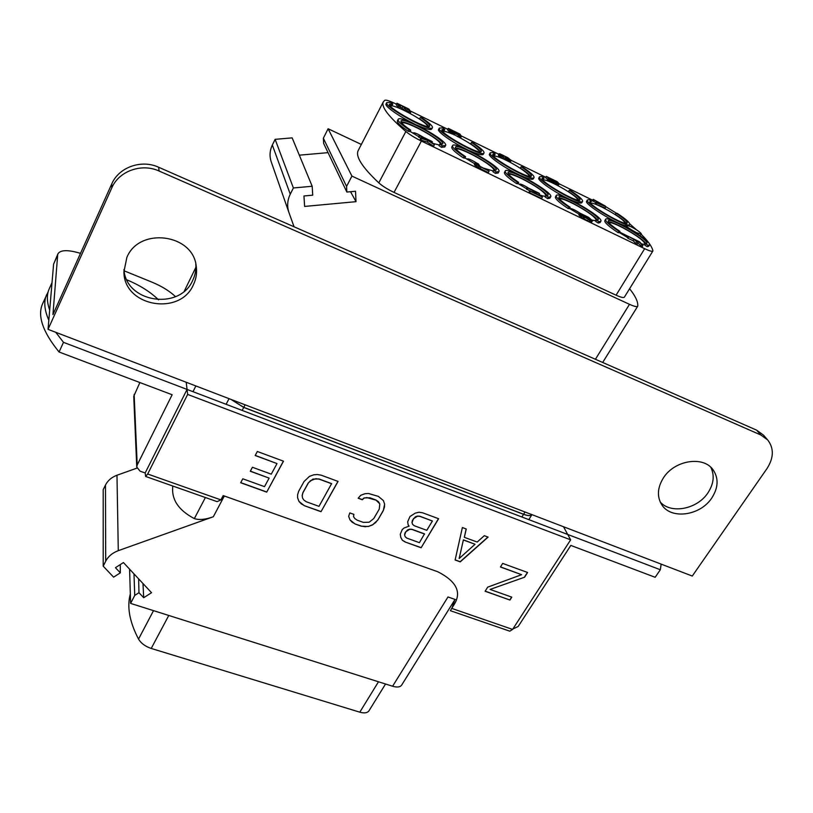 <?xml version="1.0" encoding="UTF-8"?>
<svg xmlns="http://www.w3.org/2000/svg" width="813" height="813" viewBox="0 0 813 813"><rect width="100%" height="100%" fill="white"/><g stroke="black" fill="none" stroke-linecap="round" stroke-linejoin="round"><path stroke-width="1.22" d="M153.515 610.644L138.535 639.099C129.531 621.843 126.798 606.793 130.324 593.947M138.535 639.099C141.066 643.327 145.293 646.447 151.218 648.449L359.803 712.178C364.356 713.448 367.415 712.981 368.99 710.796L385.535 684.007M455.036 599.425L401.652 685.105C400.148 687.178 397.13 687.554 392.608 686.243L130.608 603.398L129.592 569.171M392.608 686.243L447.983 596.966L456.317 599.872M224.327 496.001L213.331 516.743L118.281 550.675C112.438 552.86 108.241 556.366 105.7 561.214L105.487 485.026C107.814 480.493 111.635 477.231 116.981 475.239L136.95 468.115M105.487 485.026L103.21 489.66L103.21 566.163L113.607 577.159L120.314 572.84L115.466 567.687L123.424 562.555L151.533 592.707L143.688 597.728L138.972 592.707L134.745 595.421L133.993 573.897M521.875 516.997L523.542 514.334C527.922 515.93 530.716 516.031 531.946 514.649C530.665 515.95 527.881 515.828 523.592 514.253L243.768 407.343L231.136 399.468M523.542 514.334L243.717 407.435L242.162 410.423M230.943 399.386L243.717 407.435M130.608 603.398L134.745 595.421M105.7 561.214L103.21 566.163M138.627 578.866L138.972 592.707M142.986 583.531L143.688 597.728M120.273 564.588L120.314 572.84M172.803 486.032C171.248 499.365 178.433 510.229 194.348 518.603C199.205 520.208 205.537 519.588 213.331 516.743M522.312 166.939L521.103 166.726C528.247 171.452 531.682 174.541 531.397 176.014C530.371 180.283 489.782 157.376 492.881 154.287L495.198 154.053L492.871 152.539L490.219 152.803C486.672 156.309 532.901 182.386 534.039 177.529C534.365 175.852 530.452 172.326 522.312 166.939M530.483 176.38C529.334 174.51 525.95 171.726 520.35 168.047L521.103 166.726M421.388 141.056C414.925 137.864 409.742 134.684 405.85 131.503L378.797 182.864C382.547 186.167 387.628 189.348 394.041 192.407L616.081 295.19L644.658 248.687L421.388 141.056L394.041 192.407M396.429 104.176L395.575 103.759C389.742 100.954 386.155 99.786 384.834 100.243L383.34 101.818C380.911 106.594 388.411 116.493 405.85 131.503M410.219 110.924L447.75 129.287M461.378 135.964L498.765 154.267M511.001 160.252L545.828 177.295M559.151 183.809L592.728 200.252M605.909 206.756L616.315 213.158M644.658 248.687C649.445 250.943 652.168 251.735 652.839 251.075L652.88 250.739C652.087 246.766 648.225 241.319 641.305 234.398M636.579 229.876L629.79 223.91M456.205 149.206C458.512 146.442 488.694 162.417 493.278 168.799L494.03 170.354M493.339 170.974L483.644 168.169M474.67 163.738L464.924 157.885M390.392 106.066C392.842 103.475 423.482 119.592 427.13 125.354L427.628 126.462M542.972 180.069C545.472 178.118 571.793 192.346 576.935 198.402L577.982 200.089M590.766 203.26C593.287 201.522 618.398 215.201 623.927 221.309L625.187 223.189M591.579 201.187L589.242 199.673L587.403 199.978C583.907 203.159 628.571 229.022 629.75 224.49C630.014 222.752 625.756 219.002 616.986 213.24L615.98 213.118C623.683 218.179 627.423 221.471 627.189 222.996C626.132 226.969 586.915 204.256 589.974 201.451L591.579 201.187L590.147 202.417M626.244 223.311C624.963 221.319 621.284 218.341 615.217 214.388L615.98 213.118M587.403 199.978L586.64 201.268C583.693 203.585 614.547 223.077 625.451 225.719M645.502 243.737L644.689 245.069L647.178 246.685L648.683 246.288L649.496 244.967C652.91 241.309 607.159 214.652 605.583 219.368C605.218 221.166 609.638 225.13 618.856 231.258L619.923 231.359C611.823 225.973 607.921 222.488 608.246 220.902C609.618 216.746 649.851 240.191 646.833 243.402L645.502 243.737L647.991 245.353L649.496 244.967M605.583 219.368L604.791 220.689C604.415 222.508 608.825 226.481 618.043 232.609L619.11 232.711L619.923 231.359M646.04 244.083C645.329 239.622 613.967 221.136 608.378 221.868M544.11 177.976L541.783 176.462L539.558 176.756C536.031 180.09 581.427 206.055 582.606 201.36C582.901 199.652 578.815 196.004 570.35 190.435L569.242 190.262C576.671 195.161 580.258 198.352 579.994 199.856C578.958 203.972 539.09 181.177 542.169 178.23L544.11 177.976L543.358 179.287L542.332 179.195M579.069 200.201C577.86 198.26 574.334 195.384 568.49 191.563L569.242 190.262M539.558 176.756L538.806 178.067C536.854 179.947 554.293 192.163 568.541 198.809M570.004 199.5C576.986 202.63 580.919 203.687 581.834 202.671L582.606 201.36M596.498 220.028L595.685 221.39L598.175 223.016L600.045 222.61L600.848 221.258C604.313 217.427 557.809 190.679 556.214 195.567C555.807 197.346 560.045 201.187 568.927 207.112L570.106 207.264C562.301 202.061 558.572 198.677 558.917 197.102C560.32 192.813 601.203 216.329 598.144 219.683L596.498 220.028L598.988 221.654L600.848 221.258M556.214 195.567L555.421 196.929C555.015 198.718 559.242 202.569 568.114 208.494L569.303 208.636L570.106 207.264M597.413 220.628C597.799 216.522 564.822 197.163 559.039 198.087M495.198 154.053L494.446 155.395L493.044 155.263M490.219 152.803L489.467 154.155C487.617 156.066 504.101 167.681 518.45 174.47M520.635 175.486C528.094 178.83 532.312 179.947 533.277 178.87L534.039 177.529M545.93 195.567L545.127 196.959L547.616 198.585L549.893 198.189L550.686 196.797C554.202 192.813 506.865 165.943 505.229 171.004C504.812 172.752 508.857 176.482 517.373 182.183L518.684 182.386C511.184 177.366 507.627 174.094 507.993 172.549C509.405 168.098 551.051 191.726 547.942 195.222L545.93 195.567L548.419 197.193L550.686 196.797M505.229 171.004L504.446 172.397C504.019 174.155 508.064 177.884 516.58 183.596L517.881 183.789L518.684 182.386M547.037 195.628C545.116 190.394 513.592 172.498 508.115 173.535M444.772 129.399L442.455 127.885L439.305 128.098C435.738 131.777 482.902 157.996 484.009 152.966C484.355 151.32 480.615 147.905 472.8 142.732L471.479 142.458C478.339 147.011 481.621 150.009 481.316 151.442C480.32 155.862 438.908 132.834 442.028 129.592L444.772 129.399L444.04 130.771L442.191 130.578M480.412 151.838C479.324 150.019 476.093 147.346 470.737 143.81L471.479 142.458M439.305 128.098L438.573 129.48C436.794 131.432 452.455 142.499 466.875 149.389M469.609 150.679C477.658 154.277 482.211 155.496 483.257 154.338L484.009 152.966M493.715 170.303L492.922 171.726L495.402 173.362L498.156 172.986L498.948 171.563C502.515 167.407 454.213 140.405 452.567 145.639C452.13 147.356 455.981 150.954 464.142 156.431L465.575 156.696C458.4 151.879 455.006 148.708 455.392 147.194C456.825 142.59 499.294 166.34 496.154 169.978L493.715 170.303L496.204 171.939L498.948 171.563M452.567 145.639L451.794 147.072C451.347 148.789 455.199 152.397 463.349 157.874L464.782 158.139L465.575 156.696M495.259 170.405C493.359 165.069 461.032 147.001 455.504 148.19M392.77 103.973L390.453 102.458L386.754 102.611C383.167 106.452 431.378 132.844 432.445 127.641C432.801 126.035 429.244 122.743 421.764 117.763L420.321 117.448C426.886 121.818 430.006 124.704 429.691 126.106C428.725 130.669 386.399 107.499 389.539 104.115L392.77 103.973L392.049 105.375L389.701 105.101M428.797 126.523C427.76 124.765 424.691 122.204 419.579 118.83L420.321 117.448M386.754 102.611L386.023 104.023C384.325 105.995 399.234 116.564 413.695 123.535M416.896 125.05C425.626 128.952 430.565 130.283 431.693 129.033L432.445 127.641M439.782 144.216L438.99 145.669L441.469 147.316L444.772 146.96L445.554 145.517C449.162 141.188 399.793 114.013 398.136 119.43C397.679 121.107 401.348 124.572 409.122 129.826L410.697 130.141C403.858 125.527 400.626 122.478 401.022 121.005C402.465 116.229 445.88 140.131 442.699 143.921L439.782 144.216L442.262 145.852L445.554 145.517M398.136 119.43L397.364 120.893C396.907 122.58 400.565 126.056 408.339 131.31L409.915 131.625L410.697 130.141M441.815 144.368C439.914 138.921 406.724 120.659 401.144 122.001M596.285 202.478L596.803 201.594L598.5 203.382L596.112 202.396L595.35 203.677L595.858 204.215L605.177 207.996L605.929 206.726L605.238 206.014L593.246 199.368L592.494 200.638L595.888 202.772M628.175 236.309L627.362 237.65L627.931 238.26L633.215 240.811L635.756 243.494L637.199 244.185L638.022 242.833L635.481 240.17L638.591 241.674L642.981 245.455L639.435 241.746L628.175 236.309L634.038 239.469L638.022 242.833M637.859 243.107L642.158 246.796L642.981 245.455M609.018 222.792C611.437 220.75 637.382 234.866 643.347 241.461C645.715 244.012 645.085 244.804 641.457 243.859M627.473 237.467L619.242 232.498M546.346 176.401L545.604 177.701L550.259 181.736L558.216 185.476L559.181 183.85L557.291 181.766L546.346 176.401L551.011 180.435L559.344 184.175M579.659 213.463L578.846 214.845L581.386 217.386L587.565 220.648L588.388 219.266L587.027 217.762L582.758 215.984L581.346 214.561L582.037 214.388L588.642 217.701L590.838 219.652L590.075 219.744L590.624 220.343L592.525 220.76L588.602 217.335L580.441 213.392L579.852 213.839L582.21 215.994L588.388 219.266M588.307 219.398L589.588 220.557M590.075 219.744L589.252 221.116L590.949 222.223L592.525 220.76M559.7 199.033C562.078 196.766 589.313 211.451 594.882 217.986C597.098 220.526 596.132 221.207 591.996 220.018M579.202 214.246L569.435 208.413M499.04 153.769L498.41 155.405L501.641 158.078L509.609 161.97L510.473 161.99L511.103 160.364L507.851 157.692L499.924 153.82L499.04 153.769L499.782 154.826L502.393 156.746L503.247 156.919L500.554 154.561L502.302 155.12L508.491 158.444L509.66 159.663L508.786 159.633L509.223 160.141L511.225 160.669M493.694 156.167C494.853 155.71 497.891 156.543 502.8 158.687M509.182 161.777C518.542 166.807 524.985 171.147 528.511 174.795L529.375 176.299M538.856 195.069L539.578 193.809L539.08 193.23L527.088 187.437L526.285 188.84L529.741 190.852M526.763 189.419L527.566 188.006L533.196 190.73L535.482 193.443L529.832 190.709L529.019 192.122L529.507 192.711L541.58 198.524L542.393 197.122L541.895 196.533L537.027 194.185L534.73 191.472L539.578 193.809M508.786 174.521C511.133 172 539.771 187.305 544.883 193.779C547.119 196.634 545.177 196.949 539.049 194.724M526.397 188.646L518.023 183.555M459.223 137.356L460.747 137.631L461.479 136.279L459.873 134.054L448.258 128.363L447.526 129.714L449.569 132.173L459.223 137.356C468.847 142.509 475.31 146.879 478.603 150.456M442.861 131.513C444.081 130.984 447.353 131.879 452.689 134.206L453.42 132.834L461.479 136.279M475.107 162.946L474.406 164.724L477.485 167.204L488.308 172.6L489.111 171.157L478.379 165.456L476.774 163.799L478.715 164.399L478.288 163.84L476.123 162.966L475.199 163.281L478.288 165.761L489.111 171.157M400.311 106.92L405.108 110.588L405.829 109.206L404.407 107.184L407.72 108.81L409.386 111.147L410.921 111.889L408.909 109.094L396.927 103.221L398.858 105.995L400.403 106.747L398.787 104.43L402.872 106.432L405.829 109.206M405.657 109.531L410.189 113.281L410.921 111.889M396.927 103.221L396.205 104.603L398.136 107.387L399.681 108.139L400.403 106.747M432.028 142.814L432.069 141.492L419.264 135.304L418.482 136.777L420.768 138.24M418.847 137.316L419.63 135.832L424.01 137.946L426.358 139.501L421.002 137.804L420.209 139.287L420.707 140.009L427.252 142.082L433.593 146.218L434.386 144.744L433.868 144.013L426.195 139.003L432.455 142.031M401.856 123.058C404.142 120.039 436.012 136.726 439.996 142.997L440.555 144.338M439.345 145.019L432.923 143.393M418.593 136.564L410.067 131.35M639.953 235.577L641.447 234.164C640.756 232.498 637.168 229.957 630.675 226.532L625.847 225.069C626.518 226.725 630.116 229.276 636.65 232.721L641.447 234.164M625.847 225.069L625.045 226.41M361.338 144.45L328.117 128.749L351.917 176.096L629.486 304.326C634.201 306.45 636.935 307.09 637.707 306.247L637.788 305.983C638.063 301.643 635.329 295.891 629.587 288.727M652.839 251.075L624.384 297.151C623.612 297.995 620.847 297.345 616.081 295.19M383.34 101.818L358.218 150.507C355.24 156.34 362.11 167.132 378.797 182.864M271.308 162.092L271.268 161.96C269.357 156.248 269.713 150.598 272.335 145.029L290.261 194.185C287.335 200.262 286.898 206.39 288.961 212.579L294.052 226.776M290.261 194.185L293.381 187.966L312.182 186.268L312.72 195.171L303.95 195.974L304.611 206.431L356.013 201.675L355.545 191.258L346.846 192.051L323.635 143.393L323.35 138.2L346.572 186.401L346.846 192.051M351.917 176.096L346.572 186.401M328.117 128.749L323.35 138.2M327.934 152.661L299.316 155.171M312.182 186.268L292.162 137.875L275.129 139.338L293.381 187.966M272.335 145.029L275.129 139.338M350.545 191.716L356.013 201.675M453.989 134.887L454.731 133.525M451.561 133.545L452.292 132.184L453.42 132.834M450.311 132.743L451.052 131.381L452.292 132.184M449.569 132.173L450.3 130.812L451.052 131.381M449.01 131.645L449.741 130.283L450.3 130.812M448.258 128.363L449.741 130.283M460.504 137.722L461.245 136.36M459.772 137.56L460.504 136.208M458.908 137.234L459.64 135.883M457.729 136.716L458.461 135.354M458.776 133.81L459.924 135.466L458.075 134.867L452.414 131.95L450.117 129.572L458.776 133.81L458.176 134.907M501.641 158.078L502.393 156.746M502.922 158.748L503.664 157.417M500.391 157.265L501.143 155.933M499.629 156.696L500.371 155.364M499.04 156.157L499.782 154.826M498.41 155.405L499.152 154.074M510.279 162.102L511.031 160.771M509.609 161.97L510.351 160.639M508.481 161.462L509.223 160.141M508.786 159.633L508.399 161.37M503.643 157.468L508.379 160.354M508.277 160.222L509.019 158.901M507.749 159.775L508.491 158.444M507.058 159.287L507.8 157.966M506.194 158.769L506.936 157.437M505.168 158.21L505.91 156.889M501.804 156.025L502.302 155.12M501.072 155.344L501.408 154.734M618.043 232.609L618.856 231.258M647.178 246.685L647.991 245.353M568.114 208.494L568.927 207.112M598.175 223.016L598.988 221.654M516.58 183.596L517.373 182.183M547.616 198.585L548.419 197.193M463.349 157.874L464.142 156.431M495.402 173.362L496.204 171.939M408.339 131.31L409.122 129.826M441.469 147.316L442.262 145.852M595.858 204.215L596.62 202.935L605.929 206.726M596.112 202.396L596.62 202.935M592.992 201.177L593.744 199.907L596.803 201.594M593.246 199.368L593.744 199.907M604.679 205.923L599.323 203.738L597.799 202.132L604.679 205.923M627.931 238.26L628.754 236.918M633.215 240.811L634.038 239.469M640.715 246.105L641.538 244.764M637.931 242.741L638.591 241.674M635.756 243.494L636.579 242.142M553.612 183.128L554.364 181.827M554.009 183.423L554.751 182.122M553.541 183.189L554.283 181.888M552.84 182.996L553.582 181.695M552.21 182.742L552.962 181.441M551.041 182.163L551.793 180.862M550.259 181.736L551.011 180.435M549.08 181.014L549.832 179.714M548.074 180.323L548.816 179.023M547.444 179.775L548.196 178.474M558.216 185.476L558.958 184.175M557.515 185.283L558.267 183.982M556.895 185.029L557.647 183.728M555.96 184.571L556.712 183.271M555.177 184.134L555.929 182.844M556.366 181.604L557.86 183.25L556.468 182.864L553.104 180.008L556.366 181.604L555.838 182.508M552.261 180.801L548.206 177.6L551.712 179.317L553.196 180.964L552.261 180.801M551.173 180.242L551.712 179.317M583.836 218.849L584.649 217.457M582.748 218.26L583.561 216.878M581.386 217.386L582.21 215.994M580.533 216.736L581.346 215.354M579.842 216.116L580.655 214.734M579.039 215.221L579.852 213.839M591.579 222.295L592.392 220.923M590.949 222.223L591.773 220.841M589.801 221.725L590.624 220.343M589.201 220.13L590.014 218.758M588.592 219.612L589.415 218.24M587.982 218.819L588.642 217.701M587.23 217.975L587.728 217.142M586.183 217.345L586.651 216.563M582.403 215.679L582.931 214.764M581.702 214.957L582.037 214.388M532.485 191.99L533.196 190.73M527.088 187.437L527.566 188.006M529.507 192.711L530.32 191.289L542.393 197.122M529.832 190.709L530.32 191.289M478.207 165.324L478.715 164.399M477.353 164.663L477.739 163.982M480.097 168.647L480.9 167.193M478.694 167.905L479.497 166.462M477.485 167.204L478.288 165.761M476.133 166.319L476.936 164.876M475.31 165.689L476.113 164.246M474.69 165.1L475.493 163.647M474.406 164.724L475.199 163.281M398.136 107.387L398.858 105.995M408.654 112.529L409.386 111.147M406.998 110.192L407.72 108.81M403.573 109.836L404.295 108.454M402.15 107.814L402.872 106.432M423.644 138.637L424.01 137.946M419.264 135.304L419.63 135.832M427.252 142.082L428.045 140.608L434.386 144.744M420.707 140.009L421.5 138.515L428.045 140.608M421.002 137.804L421.5 138.515M570.746 529.507L663.54 565.035M66.026 336.236L189.937 383.685M195.903 267.274L184.307 291.125M52.032 282.558L49.197 288.92C46.605 294.723 46.768 301.775 49.684 310.078M51.839 284.824L51.585 287.822M321.013 511.702L338.056 481.428L321.206 475.178L317.314 474.528L313.757 474.792L309.468 476.367L304.092 481.469L298.686 491.235L297.609 494.741L297.588 497.841L298.981 501.438L304.245 505.656L321.013 511.702L337.954 481.398M187.651 394.427L147.681 474.009L220.912 499.893L223.189 495.595L437.841 571.773C456.449 581.315 461.875 592.25 454.121 604.567L451.723 608.398L512.586 629.414L570.645 539.842L187.651 394.427L186.228 382.395M358.187 498.237L362.313 499.761L364.102 498.095L366.897 497.576L376.145 500.219L379.803 503.887L379.264 509.08L373.756 518.552L369.163 522.22L363.32 522.383L357.192 520.168L354.824 518.552L353.503 516.54L353.909 514.395L349.793 512.901L348.665 516.326L349.956 519.842L355.017 523.948L361.145 526.153L368.33 526.478L372.496 524.944L377.821 520.035L383.33 510.574L384.62 504.121L383.38 500.574L378.37 496.387L368.421 493.471L364.935 493.735L360.708 495.29L358.187 498.237M409.142 526.133L403.97 528.033L402.201 529.659L400.291 534.253L400.809 537.454L402.364 540.259L405.311 542.068L421.124 547.769L438.603 518.724L422.73 512.84L419.03 512.231L415.24 513.135L409.965 516.54L407.669 521.794L408.187 525.025L409.142 526.133L408.167 524.913M455.117 560.015L460.239 561.864L488.125 537.098L484.294 535.676L477.19 542.058L464.325 537.322L466.266 528.989L462.373 527.546L455.117 560.015M255.191 455.514L276.999 463.573L271.268 474.162L252.416 467.272L250.292 471.255L269.133 478.115L264.51 486.652L242.782 478.796L240.678 482.749L266.705 492.129L283.493 461.195L257.335 451.489L255.191 455.514M487.709 587.138L485.107 591.254L509.934 600.045L511.794 597.138L490.087 589.425L524.568 577.22L527.596 572.494L502.678 563.409L500.422 566.996L521.611 574.689L487.709 587.138M570.645 539.842L567.718 534.456L187.061 389.427L145.171 472.973L145.629 476.448L147.681 474.009M220.912 499.893L217.101 501.651L145.629 476.448M512.586 629.414L509.802 631.183L450.392 610.705L451.723 608.398M452.048 607.88L454.711 599.953M512.861 628.998L518.196 626.457L570.817 545.421L655.166 577.291L660.319 569.74L567.718 534.456L563.511 526.743M661.132 564.222L660.319 569.74M145.171 472.973L140.1 471.184L136.757 467.038L137.204 464.975L172.143 394.742L59.075 352.009C42.764 331.958 37.266 315.901 42.55 303.838L48.15 291.847M136.757 467.038L133.739 396.307L139.887 382.547M187.061 389.427L63.485 342.344L55.782 332.314M48.831 320.2C44.319 309.997 43.597 301.46 46.676 294.58M63.485 342.344L59.075 352.009M358.279 498.135L362.263 499.609L364.051 497.942L369.945 497.79L376.094 500.066L378.452 501.702L379.803 503.887M384.498 507.16L384.569 503.969M383.33 510.574L384.447 507.007M377.821 520.035L383.279 510.422M375.311 522.932L377.771 519.873M372.496 524.944L375.26 522.769M368.33 526.478L372.445 524.792M364.895 526.753L368.289 526.316M361.145 526.153L364.844 526.59M355.017 523.948L361.094 526.001M351.968 522.088L354.966 523.796M349.956 519.842L351.917 521.936M348.665 516.306L349.905 519.68M353.503 516.54L353.838 514.375M421.124 547.769L438.471 518.684M405.311 542.068L421.063 547.606M402.364 540.259L405.26 541.915M400.799 537.363L402.313 540.106M405.24 536.793L404.589 534.913L405.026 532.82L407.537 529.954L409.6 529.192L411.967 529.304L424.518 533.877L419.396 542.667L406.856 538.135L405.24 536.793L404.64 535.076L405.819 531.732L409.661 529.354L412.018 529.456L424.579 534.039M412.618 524.375L411.978 522.485L412.425 520.361L415.321 516.855L417.394 516.092L419.762 516.204L432.394 521.001L426.805 530.32L414.244 525.726L412.618 524.375L412.039 522.637L413.543 518.491M413.593 518.643L417.455 516.245L419.823 516.357L432.394 521.001M455.138 559.893L460.178 561.702L487.952 537.037M464.325 537.322L466.174 528.958M459.162 558.531L463.4 539.852L475.046 544.263L459.162 558.531L463.4 539.852M463.471 540.005L475.046 544.263M304.245 505.656L320.972 511.54M301.084 503.745L304.204 505.503M298.981 501.438L301.044 503.593M297.588 497.78L298.94 501.286M302.538 498.084L302.162 495.473L302.893 492.627L308.3 482.871L312.954 479.091L318.981 478.948L331.623 483.623L318.991 506.357L306.389 501.794L303.93 500.137L302.538 498.084L302.202 495.625L302.934 492.78L308.34 483.034L310.495 480.676L315.84 478.715L319.021 479.101L331.674 483.776M255.252 455.402L276.999 463.573M266.705 492.129L283.391 461.154M240.739 482.627L266.674 491.977M269.133 478.115L250.353 471.134M521.611 574.689L500.493 566.885M524.568 577.22L490.087 589.425M527.454 572.443L524.487 577.057M509.934 600.045L485.178 591.142M511.651 597.088L509.863 599.882M80.507 253.351C68.119 249.662 60.609 249.794 57.977 253.747L53.597 264.134L57.682 254.936L52.947 314.58L111.757 183.921L111.818 187.833L48.048 329.356L53.597 264.134M48.048 329.356L692.28 576.041L767.035 468.501C773.834 457.8 774.067 448.288 767.716 439.965L760.826 434.985L159.084 171.025C141.675 162.935 118.911 171.035 111.818 187.833M767.716 439.965L763.458 435.097L756.598 430.138L158.647 167.244C141.381 159.206 118.789 167.234 111.757 183.921M710.826 467.302C714.698 475.331 713.763 483.796 708.021 492.719C697.452 509.172 671.081 514.375 660.247 502.048M195.791 263.93C196.258 269.652 195.232 275.119 192.732 280.333C179.846 310.739 125.995 302.802 123.932 269.55M57.977 253.747L57.682 254.936M175.486 296.643C169.622 291.084 161.828 286.267 152.102 282.202L124.094 270.8M711.863 497.871C700.46 515.727 671.111 519.883 661.812 504.812C656.823 496.713 657.351 487.759 663.378 477.953C674.292 460.3 703.123 455.544 712.981 469.65C718.773 478.125 718.407 487.536 711.863 497.871M193.392 284.784C179.978 316.43 123.647 306.45 123.932 271.786L126.858 257.436C139.247 226.725 193.027 233.87 196.207 266.064C197.193 272.579 196.258 278.818 193.392 284.784M118.281 550.675L116.981 475.239M205.394 497.515L194.348 518.603M229.042 398.665L226.126 404.315M359.803 712.178L378.482 681.772M168.779 615.471L151.218 648.449M525.015 511.997L523.592 514.253M245.089 404.803L243.768 407.343M595.411 359.275L629.486 304.326M628.154 236.339L619.516 232.04M580.299 213.372C574.476 209.602 570.98 208.026 569.791 208.646M528.978 188.352C523.135 184.775 519.863 183.423 519.172 184.307M480.127 166.462L478.705 164.419M477.353 163.433C471.042 159.551 467.566 158.139 466.916 159.185M423.573 137.387C416.947 133.383 413.4 132.001 412.953 133.23M411.439 120.029L404.64 116.31M462.912 145.049L457.262 141.899M495.219 170.334L493.44 170.801M512.596 169.165L508.481 166.838M560.035 192.112L558.917 191.482M134.145 394.376L137.204 464.975M158.647 167.244L159.084 171.025M756.598 430.138L760.826 434.985M528.806 519.629L531.946 514.649M192.986 391.683L195.872 385.962M271.268 161.96L288.961 212.579M602.677 362.466L637.707 306.247M628.977 225.76L629.75 224.49M158.535 299.845C150.456 291.938 139.897 285.272 126.869 279.855"/></g></svg>
